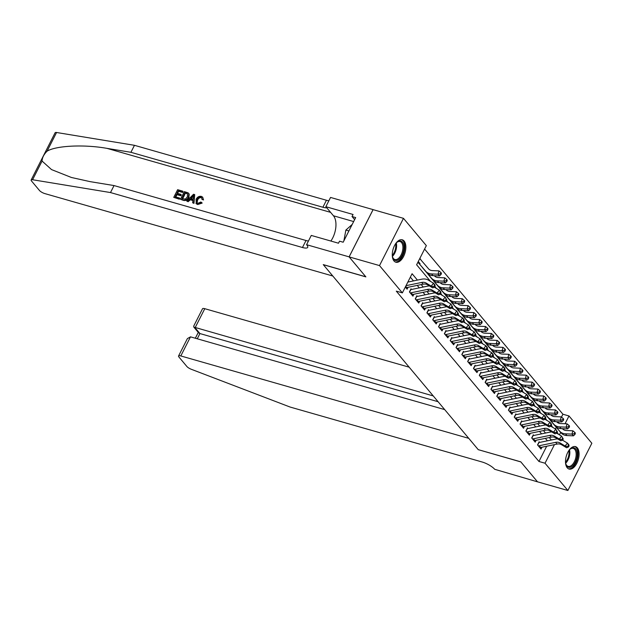 <?xml version="1.0" encoding="UTF-8"?>
<svg xmlns="http://www.w3.org/2000/svg" width="623" height="623" viewBox="0 0 623 623"><rect width="100%" height="100%" fill="white"/><g stroke="black" fill="none" stroke-linecap="round" stroke-linejoin="round"><path stroke-width="0.93" d="M567.241 467.803A11.658 6.23 -74 0 1 566.946 454.222A11.658 6.23 -74 0 1 575.504 446.629A11.658 6.23 -74 0 1 577.35 447.882A11.658 6.23 -74 0 1 577.638 461.464A11.658 6.23 -74 0 1 569.087 469.049A11.658 6.23 -74 0 1 567.241 467.803M394.009 260.959A11.658 6.23 -74 0 1 393.72 247.378A11.658 6.23 -74 0 1 402.271 239.793A11.658 6.23 -74 0 1 404.117 241.039A11.658 6.23 -74 0 1 404.405 254.62A11.658 6.23 -74 0 1 395.854 262.213A11.658 6.23 -74 0 1 394.009 260.959M561.471 417.083L562.919 414.225L568.994 415.962L591.85 443.257L567.88 490.503L537.501 481.813L520.766 461.822L478.238 449.65L323.345 264.713L365.872 276.885L349.129 256.894L373.099 209.647L403.478 218.338L426.334 245.626L416.616 264.783L430.563 281.44M562.919 414.225L424.59 249.06M539.152 441.723L537.532 444.915L541.029 449.09L541.987 447.205M533.327 434.776L531.707 437.969L535.204 442.135L536.162 440.251M527.502 427.822L525.882 431.015L529.379 435.181L530.337 433.297M521.685 420.868L520.065 424.061L523.554 428.235L524.511 426.342M515.86 413.913L514.24 417.106L517.736 421.28L518.694 419.388M510.035 406.959L508.415 410.152L511.911 414.326L512.869 412.442M504.217 400.013L502.597 403.206L506.086 407.372L507.044 405.487M498.392 393.058L496.772 396.251L500.261 400.418L501.219 398.533M492.567 386.104L490.947 389.297L494.444 393.471L495.402 391.579M486.742 379.15L485.122 382.343L488.619 386.517L489.577 384.625M480.925 372.196L479.305 375.389L482.794 379.563L483.752 377.678M475.1 365.249L473.48 368.442L476.977 372.609L477.934 370.724M469.275 358.295L467.655 361.488L471.152 365.662L472.109 363.77M463.45 351.341L461.83 354.534L465.326 358.708L466.284 356.815M457.632 344.387L456.013 347.579L459.501 351.754L460.459 349.869M451.807 337.44L450.188 340.625L453.684 344.799L454.642 342.915M445.982 330.486L444.363 333.679L447.859 337.845L448.817 335.961M440.165 323.532L438.545 326.725L442.034 330.899L442.992 329.006M434.34 316.577L432.72 319.77L436.217 323.944L437.175 322.052M428.515 309.623L426.895 312.816L430.392 316.99L431.35 315.106M422.69 302.677L421.07 305.87L424.567 310.036L425.525 308.151M416.873 295.723L415.253 298.915L418.742 303.082L419.7 301.197M411.048 288.768L409.428 291.961L412.924 296.135L413.882 294.243M421.234 260.321L419.894 258.319M427.277 267.337L423.905 263.42M555.428 428.99L556.284 427.308M558.426 423.087L559.072 421.818M418.274 261.512L420.058 263.638M417.418 280.093L412.083 273.723L402.365 292.88L396.29 291.136L538.95 461.479L546.683 446.232M547.407 440.819L545.343 438.351M541.582 433.865L539.518 431.396M535.757 426.911L533.693 424.45M529.939 419.957L527.876 417.496M524.114 413.002L522.051 410.541M518.289 406.056L516.226 403.587M512.472 399.102L510.408 396.633M506.647 392.147L504.583 389.687M500.822 385.193L498.758 382.732M494.997 378.239L492.933 375.778M489.18 371.292L487.116 368.824M483.355 364.338L481.291 361.87M477.53 357.384L475.466 354.923M471.704 350.43L469.641 347.969M465.887 343.475L463.824 341.015M460.062 336.529L457.998 334.06M454.237 329.575L452.173 327.106M448.42 322.621L446.356 320.16M442.595 315.666L440.531 313.205M436.77 308.72L434.706 306.251M430.945 301.766L428.881 299.297M425.127 294.811L423.064 292.351M419.302 287.857L417.239 285.396M413.477 280.903L410.339 277.157M405.316 287.055L407.099 289.181L408.057 287.289M349.129 256.894L379.508 265.585L403.478 218.338M567.88 490.503L545.024 463.216L554.454 444.627M538.95 461.479L545.024 463.216M402.365 292.88L379.508 265.585M551.347 440.002L549.276 437.541M545.522 433.047L543.458 430.586M539.697 426.101L537.633 423.632M533.872 419.147L531.808 416.678M528.055 412.192L525.991 409.724M522.23 405.238L520.166 402.777M516.405 398.284L514.341 395.823M510.58 391.337L508.516 388.869M504.762 384.383L502.699 381.915M498.937 377.429L496.874 374.968M493.112 370.475L491.049 368.014M487.295 363.521L485.231 361.06M481.47 356.574L479.406 354.105M475.645 349.62L473.581 347.151M469.82 342.666L467.756 340.205M464.003 335.711L461.939 333.25M458.178 328.757L456.114 326.296M452.353 321.811L450.289 319.342M446.527 314.856L444.464 312.388M440.71 307.902L438.647 305.441M434.885 300.948L432.821 298.487M429.06 293.994L426.996 291.533M423.243 287.047L421.179 284.579M559.415 434.846L560.661 432.393M565.045 423.757L568.994 415.962M434.831 286.533L436.388 288.394M440.656 293.488L442.213 295.341M446.481 300.442L448.038 302.295M452.306 307.396L453.856 309.249M458.123 314.342L459.681 316.204M463.948 321.297L465.506 323.158M469.773 328.251L471.323 330.104M475.59 335.205L477.148 337.059M481.415 342.152L482.973 344.013M487.241 349.106L488.798 350.967M493.066 356.06L494.615 357.921M498.883 363.014L500.44 364.868M504.708 369.969L506.265 371.822M510.533 376.915L512.09 378.776M516.358 383.869L517.908 385.73M522.175 390.823L523.733 392.685M528 397.778L529.558 399.631M533.825 404.732L535.375 406.585M539.643 411.678L541.2 413.54M545.468 418.633L547.025 420.494M551.293 425.587L552.85 427.44M557.118 432.541L558.667 434.395M406.017 285.677L421.685 282.437A7.476 5.942 140.1 0 1 426.14 283.06L431.233 286.105L433.483 283.185L428.398 280.14A11.214 8.917 -39.9 0 0 421.709 279.205L407.847 282.071M405.838 287.67A5.233 4.159 -39.9 0 0 406.733 287.569L423.142 284.174A7.476 5.942 140.1 0 1 427.596 284.797L432.681 287.842L431.233 286.105L433.694 286.557L434.278 287.258L435.181 286.089L434.597 285.389L433.694 286.557M434.597 285.389L433.483 283.185L434.94 284.921L435.181 286.089M432.681 287.842L434.278 287.258M419.754 258.6L428.577 268.848A7.476 5.942 -39.9 0 0 432.455 270.608L438.95 270.88L440.843 272.461L440.484 273.785L441.068 274.478L441.427 273.162L440.843 272.461M441.068 274.478L439.503 275.927L433.008 275.654A11.214 8.917 140.1 0 1 427.191 273.006L417.947 262.275M439.503 275.927L438.047 274.182L431.552 273.918A11.214 8.917 140.1 0 1 425.735 271.27L417.924 262.205M440.484 273.785L438.047 274.182L438.95 270.88M395.613 243.718A10.093 5.389 -74 0 1 396.968 242.269A10.093 5.389 -74 0 1 399.911 240.914A10.093 5.389 -74 0 1 403.681 250.477A10.093 5.389 -74 0 1 396.267 260.531A10.093 5.389 -74 0 1 392.661 257.307A10.093 5.389 -74 0 1 392.28 255.352M392.568 256.956A9.345 4.992 106 0 0 394.912 259.534A9.345 4.992 106 0 0 395.8 259.635A9.345 4.992 106 0 0 402.489 251.124A9.345 4.992 106 0 0 400.052 241.568A9.345 4.992 106 0 0 399.172 241.467A9.345 4.992 106 0 0 396.703 242.503M395.153 261.925A11.588 6.191 106 0 0 396.002 261.987A11.588 6.191 106 0 0 404.241 251.669A11.588 6.191 106 0 0 401.524 239.668M352.182 224.459L345.874 230.074L343.88 240.828M348.896 230.938L345.874 230.074M568.838 450.554A10.093 5.389 -74 0 1 570.201 449.105A10.093 5.389 -74 0 1 573.144 447.75A10.093 5.389 -74 0 1 576.914 457.321A10.093 5.389 -74 0 1 569.5 467.375A10.093 5.389 -74 0 1 565.894 464.143A10.093 5.389 -74 0 1 565.513 462.196M565.793 463.8A9.345 4.992 106 0 0 568.145 466.37A9.345 4.992 106 0 0 569.025 466.471A9.345 4.992 106 0 0 575.722 457.967A9.345 4.992 106 0 0 573.285 448.404A9.345 4.992 106 0 0 572.405 448.303A9.345 4.992 106 0 0 569.936 449.347M568.386 468.761A11.588 6.191 106 0 0 569.227 468.831A11.588 6.191 106 0 0 577.474 458.512A11.588 6.191 106 0 0 574.756 446.504M179.066 198.885L173.739 197.359L179.331 199.196A19.477 10.404 106 0 0 179.86 198.418L179.517 198.005L179.331 199.196M175.733 196.923A19.477 10.404 106 0 0 177.025 194.672L180.857 195.77A19.477 10.404 106 0 0 181.301 194.882L180.841 194.329L180.397 195.217L180.857 195.77M177.648 193.418A19.477 10.404 106 0 0 178.552 191.292L182.664 192.468A19.477 10.404 106 0 0 183.03 191.479L182.765 191.168L182.321 192.055L182.664 192.468M180.468 199.29L183.341 200.349C185.732 200.933 187.578 200.045 188.886 197.686L189.19 194.057L188.356 193.146L189.19 194.057L188.862 193.667L188.419 197.125C187.18 199.578 185.405 200.551 183.084 200.038L180.468 199.29L184.353 191.627L188.084 192.819L188.862 193.667L188.084 192.819M197.693 204.554L202.156 203.082L201.72 202.561L197.693 204.554L196.222 203.729L196.089 199.305C197.327 196.961 199.103 195.996 201.408 196.393L202.685 197.156L203.519 199.936L202.685 197.156M197.078 202.973L197.584 200.147C198.371 198.332 199.594 197.507 201.252 197.662L200.91 197.265C199.22 197.039 197.958 197.818 197.117 199.594L197.584 200.147M203.09 199.422L201.945 199.36L203.519 199.936M42.06 161.061L32.583 179.743A4.486 1.293 -153.1 0 0 31.15 179.992L55.12 132.738A4.486 1.293 26.9 0 1 56.553 132.497L134.467 145.315L130.916 152.3L107.024 148.375C84.362 144.279 56.054 145.603 47.075 151.179C43.851 154.426 42.177 157.72 42.06 161.061L51.545 169.596L71.419 177.485L90.148 181.643L114.04 185.568L306.018 240.509A10.466 3.006 -153.1 0 0 308.432 241.023M186.76 201.089L193.543 194.251L194.703 194.586L193.714 203.075L192.624 202.763L192.99 200.17L189.883 199.282L187.858 201.4L186.76 201.089L188.115 201.712L190.319 199.804L192.935 200.551M192.624 202.763L193.971 203.386L194.703 194.586M114.04 185.568L110.489 192.562L302.466 247.502A10.466 3.006 -153.1 0 0 307.723 247.37A10.466 3.006 -153.1 0 0 306.898 245.073L306.578 244.691L311.274 235.432L338.491 243.219L339.527 241.179L343.172 242.222L355.678 217.575L352.034 216.531L353.07 214.483L325.852 206.696L330.548 197.436L373.076 209.608L349.106 256.863L365.787 276.776L323.259 264.611L332.807 276.012L44.848 193.597A4.486 1.293 -153.1 0 1 39.451 190.467L31.508 180.974A4.486 1.293 -153.1 0 1 31.15 179.992M134.467 145.315L326.436 200.256A10.466 3.006 -153.1 0 0 328.858 200.77M326.771 207.794A10.466 3.006 -153.1 0 1 322.893 207.249L130.916 152.3M32.583 179.743L110.489 192.562M306.578 244.691L349.106 256.863M325.852 206.696L333.453 215.768A16.821 8.987 -74 0 1 330.868 241.039M352.034 216.531L354.627 219.631M197.117 199.594L196.876 202.755L197.795 203.347L200.816 202.016L201.72 202.561M201.945 199.36L201.712 197.74L200.91 197.265M197.444 204.258L195.934 203.378M192.46 196.58L190.638 198.488L193.122 199.196L193.675 195.303L191.097 199.033M189.883 199.282L190.319 199.804M181.947 198.698L185.444 199.08L187.398 196.813L187.539 193.73L184.938 192.803L181.947 198.698M188.419 197.125L188.886 197.686M182.461 198.846A19.477 10.404 106 0 0 185.28 193.216L186.76 193.636L186.417 193.223M184.938 192.803L185.28 193.216M180.397 195.217L176.566 194.119L175.219 196.775L179.517 198.005M176.566 194.119L177.025 194.672M182.321 192.055L178.209 190.879L177.01 193.231L180.841 194.329M178.209 190.879L178.552 191.292M173.739 197.359L177.625 189.696L182.765 191.168M409.171 367.181L204.78 308.689L195.092 327.784L199.928 333.554L197.273 338.787M433.25 395.94L193.808 327.083L198.644 332.853L199.928 333.554L438.086 401.71M478.324 449.759L468.776 438.351L180.81 355.943A4.486 1.293 -153.1 0 0 178.56 355.998A4.486 1.293 -153.1 0 0 178.91 356.979L186.861 366.472A4.486 1.293 -153.1 0 0 191.331 369.291L290.131 407.053L482.101 461.993A10.466 3.006 26.9 0 1 494.685 469.29L537.532 481.844L520.851 461.923L478.355 449.689M444.69 409.599L190.498 336.848L180.81 355.943M193.808 327.083L193.698 326.141L202.53 308.743A4.486 1.293 26.9 0 1 204.78 308.689M178.56 355.998L187.383 338.601L190.498 336.848M410.199 292.888A5.233 4.159 -39.9 0 0 411.102 292.779L427.51 289.391A7.476 5.942 140.1 0 1 431.965 290.014L437.05 293.059L439.308 290.139L434.348 287.172M411.655 294.624A5.233 4.159 -39.9 0 0 412.558 294.515L428.967 291.128A7.476 5.942 140.1 0 1 433.421 291.751L438.506 294.796L437.05 293.059L439.519 293.511L440.103 294.204L440.998 293.036L440.422 292.343L439.519 293.511M440.422 292.343L439.308 290.139L440.765 291.876L440.998 293.036M429.488 285.926A11.214 8.917 -39.9 0 0 427.534 286.159L411.616 289.446M410.869 289.578L409.576 292.132M438.506 294.796L440.103 294.204M416.024 299.842A5.233 4.159 -39.9 0 0 416.919 299.733L433.328 296.338A7.476 5.942 140.1 0 1 437.79 296.969L442.875 300.013L445.126 297.093L440.165 294.118M417.48 301.579A5.233 4.159 -39.9 0 0 418.376 301.47L434.784 298.082A7.476 5.942 140.1 0 1 439.246 298.705L444.331 301.75L442.875 300.013L445.344 300.465L445.92 301.158L446.823 299.99L446.239 299.297L445.344 300.465M446.239 299.297L445.126 297.093L446.823 299.99M435.313 292.88A11.214 8.917 -39.9 0 0 433.359 293.114L417.441 296.4M416.694 296.532L415.401 299.087M444.331 301.75L445.92 301.158M421.849 306.789A5.233 4.159 -39.9 0 0 422.744 306.687L439.153 303.292A7.476 5.942 140.1 0 1 443.607 303.915L448.7 306.96L450.951 304.04L445.99 301.073M423.305 308.533A5.233 4.159 -39.9 0 0 424.201 308.424L440.609 305.029A7.476 5.942 140.1 0 1 445.063 305.659L450.156 308.704L448.7 306.96L451.161 307.419L451.745 308.112L452.648 306.944L452.064 306.251L451.161 307.419M452.064 306.251L450.951 304.04L452.648 306.944M441.131 299.834A11.214 8.917 -39.9 0 0 439.176 300.06L423.258 303.354M422.519 303.487L421.218 306.041M450.156 308.704L451.745 308.112M427.674 313.743A5.233 4.159 -39.9 0 0 428.569 313.634L444.978 310.246A7.476 5.942 140.1 0 1 449.432 310.869L454.517 313.914L456.776 310.994L451.815 308.027M429.13 315.479A5.233 4.159 -39.9 0 0 430.026 315.378L446.434 311.983A7.476 5.942 140.1 0 1 450.888 312.606L455.974 315.651L454.517 313.914L456.986 314.374L457.57 315.067L458.473 313.899L457.889 313.205L456.986 314.374M457.889 313.205L456.776 310.994L458.473 313.899M446.956 306.789A11.214 8.917 -39.9 0 0 445.001 307.014L429.083 310.301M428.344 310.433L427.043 312.995M455.974 315.651L457.57 315.067M434.324 275.709L434.402 275.802A7.476 5.942 -39.9 0 0 438.281 277.562L444.775 277.835L446.668 279.416L446.309 280.739L446.893 281.432L447.252 280.109L446.668 279.416M446.893 281.432L445.328 282.873L438.833 282.608A11.214 8.917 140.1 0 1 433.016 279.961L423.772 269.229M445.328 282.873L443.872 281.137L437.377 280.864A11.214 8.917 140.1 0 1 431.56 278.224L422.316 267.493M446.309 280.739L443.872 281.137L444.775 277.835M440.15 282.663L440.227 282.749A7.476 5.942 -39.9 0 0 444.106 284.516L450.6 284.781L452.493 286.37L452.127 287.694L452.711 288.387L453.077 287.063L452.493 286.37M452.711 288.387L451.153 289.827L444.658 289.555A11.214 8.917 140.1 0 1 438.833 286.915L429.59 276.184M451.153 289.827L449.697 288.091L443.202 287.818A11.214 8.917 140.1 0 1 437.377 285.178L428.141 274.447M452.127 287.694L449.697 288.091L450.6 284.781M445.967 289.609L446.045 289.703A7.476 5.942 -39.9 0 0 449.931 291.471L456.425 291.735L458.318 293.324L457.952 294.648L458.536 295.341L458.894 294.017L458.318 293.324M458.536 295.341L456.971 296.782L450.476 296.509A11.214 8.917 140.1 0 1 444.658 293.869L435.415 283.138M456.971 296.782L455.514 295.045L449.027 294.772A11.214 8.917 140.1 0 1 443.202 292.132L433.958 281.394M457.952 294.648L455.514 295.045L456.425 291.735M451.792 296.564L451.87 296.657A7.476 5.942 -39.9 0 0 455.748 298.417L462.243 298.69L464.135 300.278L463.777 301.594L464.361 302.295L464.719 300.971L464.135 300.278M464.361 302.295L462.796 303.736L456.301 303.463A11.214 8.917 140.1 0 1 450.484 300.823L441.24 290.084M462.796 303.736L461.339 301.999L454.845 301.727A11.214 8.917 140.1 0 1 449.027 299.079L439.783 288.348M463.777 301.594L461.339 301.999L462.243 298.69M433.491 320.697A5.233 4.159 -39.9 0 0 434.395 320.588L450.803 317.2A7.476 5.942 140.1 0 1 455.257 317.823L460.342 320.868L462.601 317.948L457.632 314.981M434.947 322.434A5.233 4.159 -39.9 0 0 435.843 322.325L452.251 318.937A7.476 5.942 140.1 0 1 456.714 319.56L461.799 322.605L460.342 320.868L462.811 321.32L463.395 322.021L464.291 320.853L463.714 320.152L462.811 321.32M463.714 320.152L462.601 317.948L464.057 319.685L464.291 320.853M452.781 313.743A11.214 8.917 -39.9 0 0 450.826 313.969L434.909 317.255M434.161 317.387L432.868 319.949M461.799 322.605L463.395 322.021M457.617 303.518L457.695 303.611A7.476 5.942 -39.9 0 0 461.573 305.371L468.068 305.644L469.96 307.225L469.602 308.549L470.178 309.242L470.544 307.926L469.96 307.225M470.178 309.242L468.621 310.69L462.126 310.418A11.214 8.917 140.1 0 1 456.309 307.77L447.065 297.039M468.621 310.69L467.164 308.946L460.67 308.681A11.214 8.917 140.1 0 1 454.852 306.033L445.609 295.302M469.602 308.549L467.164 308.946L468.068 305.644M439.316 327.651A5.233 4.159 -39.9 0 0 440.212 327.542L456.62 324.155A7.476 5.942 140.1 0 1 461.082 324.778L466.168 327.823L468.418 324.902L463.457 321.927M440.773 329.388A5.233 4.159 -39.9 0 0 441.668 329.279L458.076 325.891A7.476 5.942 140.1 0 1 462.539 326.514L467.624 329.559L466.168 327.823L468.636 328.274L469.212 328.967L470.116 327.799L469.532 327.106L468.636 328.274M469.532 327.106L468.418 324.902L470.116 327.799M458.598 320.689A11.214 8.917 -39.9 0 0 456.643 320.923L440.734 324.209M439.986 324.342L438.685 326.896M467.624 329.559L469.212 328.967M463.434 310.472L463.52 310.566A7.476 5.942 -39.9 0 0 467.398 312.325L473.893 312.598L475.785 314.179L475.419 315.503L476.003 316.196L476.369 314.872L475.785 314.179M476.003 316.196L474.446 317.637L467.951 317.372A11.214 8.917 140.1 0 1 462.126 314.724L452.882 303.993M474.446 317.637L472.989 315.9L466.495 315.627A11.214 8.917 140.1 0 1 460.67 312.987L451.426 302.256M475.419 315.503L472.989 315.9L473.893 312.598M445.141 334.606A5.233 4.159 -39.9 0 0 446.037 334.496L462.445 331.101A7.476 5.942 140.1 0 1 466.9 331.732L471.993 334.769L474.243 331.857L469.283 328.882M446.598 336.342A5.233 4.159 -39.9 0 0 447.493 336.233L463.901 332.846A7.476 5.942 140.1 0 1 468.356 333.469L473.449 336.513L471.993 334.769L474.453 335.229L475.038 335.922L475.941 334.753L475.357 334.06L474.453 335.229M475.357 334.06L474.243 331.857L475.941 334.753M464.423 327.643A11.214 8.917 -39.9 0 0 462.468 327.877L446.551 331.163M445.811 331.296L444.51 333.85M473.449 336.513L475.038 335.922M469.259 317.426L469.337 317.512A7.476 5.942 -39.9 0 0 473.223 319.28L479.718 319.544L481.61 321.133L481.244 322.457L481.828 323.15L482.186 321.826L481.61 321.133M481.828 323.15L480.263 324.591L473.768 324.318A11.214 8.917 140.1 0 1 467.951 321.678L458.707 310.947M480.263 324.591L478.807 322.854L472.312 322.582A11.214 8.917 140.1 0 1 466.495 319.942L457.251 309.21M481.244 322.457L478.807 322.854L479.718 319.544M450.966 341.552A5.233 4.159 -39.9 0 0 451.862 341.451L468.27 338.055A7.476 5.942 140.1 0 1 472.725 338.678L477.81 341.723L480.068 338.803L475.108 335.836M452.415 343.289A5.233 4.159 -39.9 0 0 453.318 343.187L469.726 339.792A7.476 5.942 140.1 0 1 474.181 340.423L479.266 343.46L477.81 341.723L480.278 342.183L480.863 342.876L481.766 341.708L481.182 341.015L480.278 342.183M481.182 341.015L480.068 338.803L481.766 341.708M470.248 334.598A11.214 8.917 -39.9 0 0 468.294 334.824L452.376 338.118M451.636 338.25L450.336 340.804M479.266 343.46L480.863 342.876M475.084 324.373L475.162 324.466A7.476 5.942 -39.9 0 0 479.04 326.226L485.535 326.499L487.427 328.087L487.069 329.411L487.653 330.104L488.011 328.78L487.427 328.087M487.653 330.104L486.088 331.545L479.593 331.272A11.214 8.917 140.1 0 1 473.776 328.633L464.532 317.901M486.088 331.545L484.632 329.808L478.137 329.536A11.214 8.917 140.1 0 1 472.32 326.896L463.076 316.157M487.069 329.411L484.632 329.808L485.535 326.499M456.784 348.506A5.233 4.159 -39.9 0 0 457.679 348.397L474.087 345.01A7.476 5.942 140.1 0 1 478.55 345.633L483.635 348.678L485.893 345.757L480.925 342.79M458.24 350.243A5.233 4.159 -39.9 0 0 459.135 350.142L475.544 346.746A7.476 5.942 140.1 0 1 480.006 347.369L485.091 350.414L483.635 348.678L486.104 349.137L486.688 349.83L487.583 348.662L487.007 347.969L486.104 349.137M487.007 347.969L485.893 345.757L487.342 347.494L487.583 348.662M476.073 341.552A11.214 8.917 -39.9 0 0 474.119 341.778L458.201 345.064M457.453 345.197L456.161 347.759M485.091 350.414L486.688 349.83M480.909 331.327L480.987 331.42A7.476 5.942 -39.9 0 0 484.865 333.18L491.36 333.453L493.252 335.042L492.894 336.358L493.471 337.059L493.837 335.735L493.252 335.042M493.471 337.059L491.913 338.499L485.418 338.227A11.214 8.917 140.1 0 1 479.593 335.579L470.357 324.848M491.913 338.499L490.457 336.763L483.962 336.49A11.214 8.917 140.1 0 1 478.145 333.842L468.901 323.111M492.894 336.358L490.457 336.763L491.36 333.453M462.609 355.46A5.233 4.159 -39.9 0 0 463.504 355.351L479.912 351.964A7.476 5.942 140.1 0 1 484.375 352.587L489.46 355.632L491.711 352.711L486.75 349.744M464.065 357.197A5.233 4.159 -39.9 0 0 464.96 357.088L481.369 353.7A7.476 5.942 140.1 0 1 485.823 354.323L490.916 357.368L489.46 355.632L491.921 356.083L492.505 356.784L493.408 355.616L492.824 354.915L491.921 356.083M492.824 354.915L491.711 352.711L493.167 354.448L493.408 355.616M481.89 348.506A11.214 8.917 -39.9 0 0 479.936 348.732L464.018 352.018M463.278 352.151L461.978 354.713M490.916 357.368L492.505 356.784M486.727 338.281L486.804 338.375A7.476 5.942 -39.9 0 0 490.69 340.135L497.185 340.407L499.078 341.988L498.712 343.312L499.296 344.005L499.654 342.689L499.078 341.988M499.296 344.005L497.73 345.446L491.243 345.181A11.214 8.917 140.1 0 1 485.418 342.533L476.174 331.802M497.73 345.446L496.282 343.709L489.787 343.444A11.214 8.917 140.1 0 1 483.962 340.797L474.718 330.065M498.712 343.312L496.282 343.709L497.185 340.407M468.434 362.415A5.233 4.159 -39.9 0 0 469.329 362.306L485.738 358.918A7.476 5.942 140.1 0 1 490.192 359.541L495.285 362.586L497.536 359.666L492.575 356.691M469.89 364.151A5.233 4.159 -39.9 0 0 470.786 364.042L487.194 360.655A7.476 5.942 140.1 0 1 491.648 361.278L496.733 364.323L495.285 362.586L497.746 363.038L498.33 363.731L499.233 362.563L498.649 361.87L497.746 363.038M498.649 361.87L497.536 359.666L499.233 362.563M487.716 355.453A11.214 8.917 -39.9 0 0 485.761 355.686L469.843 358.973M469.103 359.105L467.803 361.659M496.733 364.323L498.33 363.731M492.552 345.235L492.629 345.329A7.476 5.942 -39.9 0 0 496.508 347.089L503.002 347.361L504.895 348.942L504.537 350.266L505.121 350.959L505.479 349.635L504.895 348.942M505.121 350.959L503.555 352.4L497.061 352.135A11.214 8.917 140.1 0 1 491.243 349.487L482 338.756M503.555 352.4L502.099 350.663L495.604 350.391A11.214 8.917 140.1 0 1 489.787 347.751L480.543 337.02M504.537 350.266L502.099 350.663L503.002 347.361M474.251 369.361A5.233 4.159 -39.9 0 0 475.154 369.26L491.563 365.865A7.476 5.942 140.1 0 1 496.017 366.495L501.102 369.532L503.361 366.62L498.4 363.645M475.707 371.106A5.233 4.159 -39.9 0 0 476.611 370.997L493.019 367.609A7.476 5.942 140.1 0 1 497.473 368.232L502.559 371.277L501.102 369.532L503.571 369.992L504.155 370.685L505.051 369.517L504.474 368.824L503.571 369.992M504.474 368.824L503.361 366.62L504.817 368.357L505.051 369.517M493.541 362.407A11.214 8.917 -39.9 0 0 491.586 362.633L475.668 365.927M474.921 366.059L473.628 368.614M502.559 371.277L504.155 370.685M498.377 352.19L498.455 352.275A7.476 5.942 -39.9 0 0 502.333 354.043L508.827 354.308L510.72 355.897L510.362 357.22L510.938 357.914L511.304 356.59L510.72 355.897M510.938 357.914L509.38 359.354L502.886 359.082A11.214 8.917 140.1 0 1 497.068 356.442L487.825 345.71M509.38 359.354L507.924 357.618L501.429 357.345A11.214 8.917 140.1 0 1 495.612 354.705L486.368 343.974M510.362 357.22L507.924 357.618L508.827 354.308M480.076 376.315A5.233 4.159 -39.9 0 0 480.972 376.214L497.38 372.819A7.476 5.942 140.1 0 1 501.842 373.442L506.927 376.487L509.178 373.566L504.217 370.599M481.532 378.052A5.233 4.159 -39.9 0 0 482.428 377.951L498.836 374.555A7.476 5.942 140.1 0 1 503.298 375.178L508.384 378.223L506.927 376.487L509.396 376.946L509.972 377.639L510.876 376.471L510.292 375.778L509.396 376.946M510.292 375.778L509.178 373.566L510.876 376.471M499.366 369.361A11.214 8.917 -39.9 0 0 497.411 369.587L481.493 372.881M480.746 373.013L479.453 375.568M508.384 378.223L509.972 377.639M504.202 359.136L504.28 359.23A7.476 5.942 -39.9 0 0 508.158 360.99L514.653 361.262L516.545 362.851L516.179 364.175L516.763 364.868L517.129 363.544L516.545 362.851M516.763 364.868L515.205 366.308L508.711 366.036A11.214 8.917 140.1 0 1 502.886 363.396L493.642 352.665M515.205 366.308L513.749 364.572L507.254 364.299A11.214 8.917 140.1 0 1 501.429 361.651L492.186 350.92M516.179 364.175L513.749 364.572L514.653 361.262M485.901 383.27A5.233 4.159 -39.9 0 0 486.797 383.161L503.205 379.773A7.476 5.942 140.1 0 1 507.659 380.396L512.752 383.441L515.003 380.521L510.042 377.554M487.357 385.006A5.233 4.159 -39.9 0 0 488.253 384.905L504.661 381.51A7.476 5.942 140.1 0 1 509.116 382.133L514.209 385.178L512.752 383.441L515.213 383.893L515.797 384.593L516.701 383.425L516.117 382.732L515.213 383.893M516.117 382.732L515.003 380.521L516.701 383.425M505.183 376.315A11.214 8.917 -39.9 0 0 503.228 376.541L487.311 379.828M486.571 379.96L485.27 382.522M514.209 385.178L515.797 384.593M510.019 366.09L510.097 366.184A7.476 5.942 -39.9 0 0 513.983 367.944L520.478 368.216L522.37 369.797L522.004 371.121L522.588 371.822L522.946 370.498L522.37 369.797M522.588 371.822L521.023 373.263L514.528 372.99A11.214 8.917 140.1 0 1 508.711 370.342L499.467 359.611M521.023 373.263L519.566 371.518L513.072 371.253A11.214 8.917 140.1 0 1 507.254 368.606L498.011 357.875M522.004 371.121L519.566 371.518L520.478 368.216M491.726 390.224A5.233 4.159 -39.9 0 0 492.622 390.115L509.03 386.727A7.476 5.942 140.1 0 1 513.484 387.35L518.57 390.395L520.828 387.475L515.867 384.508M493.182 391.96A5.233 4.159 -39.9 0 0 494.078 391.851L510.486 388.464A7.476 5.942 140.1 0 1 514.941 389.087L520.026 392.132L518.57 390.395L521.038 390.847L521.622 391.548L522.526 390.38L521.942 389.679L521.038 390.847M521.942 389.679L520.828 387.475L522.284 389.211L522.526 390.38M511.008 383.262A11.214 8.917 -39.9 0 0 509.053 383.495L493.136 386.782M492.396 386.914L491.095 389.476M520.026 392.132L521.622 391.548M515.844 373.045L515.922 373.138A7.476 5.942 -39.9 0 0 519.8 374.898L526.295 375.171L528.187 376.751L527.829 378.075L528.413 378.768L528.771 377.452L528.187 376.751M528.413 378.768L526.848 380.209L520.353 379.944A11.214 8.917 140.1 0 1 514.536 377.297L505.292 366.565M526.848 380.209L525.391 378.473L518.897 378.208A11.214 8.917 140.1 0 1 513.079 375.56L503.836 364.829M527.829 378.075L525.391 378.473L526.295 375.171M497.543 397.178A5.233 4.159 -39.9 0 0 498.447 397.069L514.847 393.681A7.476 5.942 140.1 0 1 519.309 394.304L524.395 397.349L526.653 394.429L521.685 391.454M499 398.915A5.233 4.159 -39.9 0 0 499.895 398.806L516.303 395.418A7.476 5.942 140.1 0 1 520.766 396.041L525.851 399.086L524.395 397.349L526.863 397.801L527.447 398.494L528.343 397.326L527.767 396.633L526.863 397.801M527.767 396.633L526.653 394.429L528.109 396.166L528.343 397.326M516.833 390.216A11.214 8.917 -39.9 0 0 514.878 390.45L498.961 393.736M498.213 393.868L496.92 396.423M525.851 399.086L527.447 398.494M521.669 379.999L521.747 380.085A7.476 5.942 -39.9 0 0 525.625 381.852L532.12 382.125L534.012 383.706L533.654 385.03L534.23 385.723L534.596 384.399L534.012 383.706M534.23 385.723L532.673 387.163L526.178 386.899A11.214 8.917 140.1 0 1 520.361 384.251L511.117 373.52M532.673 387.163L531.217 385.427L524.722 385.154A11.214 8.917 140.1 0 1 518.904 382.514L509.661 371.783M533.654 385.03L531.217 385.427L532.12 382.125M503.368 404.125A5.233 4.159 -39.9 0 0 504.264 404.023L520.672 400.628A7.476 5.942 140.1 0 1 525.134 401.251L530.22 404.296L532.47 401.376L527.51 398.409M504.825 405.869A5.233 4.159 -39.9 0 0 505.72 405.76L522.129 402.372A7.476 5.942 140.1 0 1 526.591 402.995L531.676 406.04L530.22 404.296L532.688 404.755L533.265 405.448L534.168 404.28L533.584 403.587L532.688 404.755M533.584 403.587L532.47 401.376L534.168 404.28M522.65 397.17A11.214 8.917 -39.9 0 0 520.696 397.396L504.786 400.69M504.038 400.823L502.738 403.377M531.676 406.04L533.265 405.448M527.486 386.953L527.572 387.039A7.476 5.942 -39.9 0 0 531.45 388.807L537.945 389.071L539.837 390.66L539.471 391.984L540.055 392.677L540.421 391.353L539.837 390.66M540.055 392.677L538.498 394.118L532.003 393.845A11.214 8.917 140.1 0 1 526.178 391.205L516.934 380.474M538.498 394.118L537.042 392.381L530.547 392.108A11.214 8.917 140.1 0 1 524.722 389.468L515.478 378.737M539.471 391.984L537.042 392.381L537.945 389.071M509.193 411.079A5.233 4.159 -39.9 0 0 510.089 410.978L526.497 407.582A7.476 5.942 140.1 0 1 530.952 408.205L536.045 411.25L538.295 408.33L533.335 405.363M510.65 412.815A5.233 4.159 -39.9 0 0 511.545 412.714L527.954 409.319A7.476 5.942 140.1 0 1 532.408 409.942L537.501 412.987L536.045 411.25L538.506 411.71L539.09 412.403L539.993 411.235L539.409 410.541L538.506 411.71M539.409 410.541L538.295 408.33L539.993 411.235M528.475 404.125A11.214 8.917 -39.9 0 0 526.521 404.35L510.603 407.644M509.863 407.769L508.563 410.331M537.501 412.987L539.09 412.403M533.311 393.9L533.389 393.993A7.476 5.942 -39.9 0 0 537.275 395.753L543.762 396.026L545.662 397.614L545.296 398.93L545.88 399.631L546.239 398.307L545.662 397.614M545.88 399.631L544.315 401.072L537.82 400.799A11.214 8.917 140.1 0 1 532.003 398.159L522.759 387.428M544.315 401.072L542.859 399.335L536.364 399.063A11.214 8.917 140.1 0 1 530.547 396.415L521.303 385.684M545.296 398.93L542.859 399.335L543.762 396.026M515.019 418.033A5.233 4.159 -39.9 0 0 515.914 417.924L532.322 414.536A7.476 5.942 140.1 0 1 536.777 415.159L541.862 418.204L544.12 415.284L539.16 412.317M516.467 419.77A5.233 4.159 -39.9 0 0 517.37 419.668L533.779 416.273A7.476 5.942 140.1 0 1 538.233 416.896L543.318 419.941L541.862 418.204L544.331 418.656L544.915 419.357L545.818 418.189L545.234 417.488L544.331 418.656M545.234 417.488L544.12 415.284L545.577 417.021L545.818 418.189M534.3 411.079A11.214 8.917 -39.9 0 0 532.346 411.305L516.428 414.591M515.688 414.723L514.388 417.285M543.318 419.941L544.915 419.357M539.136 400.854L539.214 400.947A7.476 5.942 -39.9 0 0 543.092 402.707L549.587 402.98L551.48 404.561L551.121 405.885L551.705 406.585L552.064 405.262L551.48 404.561M551.705 406.585L550.14 408.026L543.645 407.754A11.214 8.917 140.1 0 1 537.828 405.106L528.584 394.375M550.14 408.026L548.684 406.282L542.189 406.017A11.214 8.917 140.1 0 1 536.372 403.369L527.128 392.638M551.121 405.885L548.684 406.282L549.587 402.98M520.836 424.987A5.233 4.159 -39.9 0 0 521.731 424.878L538.14 421.491A7.476 5.942 140.1 0 1 542.602 422.114L547.687 425.159L549.945 422.238L544.977 419.271M522.292 426.724A5.233 4.159 -39.9 0 0 523.188 426.615L539.596 423.227A7.476 5.942 140.1 0 1 544.058 423.85L549.143 426.895L547.687 425.159L550.156 425.61L550.732 426.303L551.635 425.143L551.051 424.442L550.156 425.61M551.051 424.442L549.945 422.238L551.394 423.975L551.635 425.143M540.125 418.025A11.214 8.917 -39.9 0 0 538.171 418.259L522.253 421.545M521.506 421.678L520.213 424.24M549.143 426.895L550.732 426.303M544.961 407.808L545.039 407.901A7.476 5.942 -39.9 0 0 548.918 409.661L555.412 409.934L557.305 411.515L556.946 412.839L557.523 413.532L557.889 412.216L557.305 411.515M557.523 413.532L555.965 414.973L549.47 414.708A11.214 8.917 140.1 0 1 543.645 412.06L534.402 401.329M555.965 414.973L554.509 413.236L548.014 412.971A11.214 8.917 140.1 0 1 542.189 410.323L532.953 399.592M556.946 412.839L554.509 413.236L555.412 409.934M526.661 431.941A5.233 4.159 -39.9 0 0 527.556 431.832L543.965 428.445A7.476 5.942 140.1 0 1 548.427 429.068L553.512 432.113L555.763 429.192L550.802 426.218M528.117 433.678A5.233 4.159 -39.9 0 0 529.013 433.569L545.421 430.182A7.476 5.942 140.1 0 1 549.875 430.805L554.968 433.849L553.512 432.113L555.973 432.564L556.557 433.258L557.46 432.089L556.876 431.396L555.973 432.564M556.876 431.396L555.763 429.192L557.46 432.089M545.943 424.979A11.214 8.917 -39.9 0 0 543.988 425.213L528.07 428.499M527.331 428.632L526.03 431.186M554.968 433.849L556.557 433.258M550.779 414.762L550.857 414.848A7.476 5.942 -39.9 0 0 554.743 416.616L561.237 416.88L563.13 418.469L562.764 419.793L563.348 420.486L563.706 419.162L563.13 418.469M563.348 420.486L561.782 421.927L555.295 421.654A11.214 8.917 140.1 0 1 549.47 419.014L540.227 408.283M561.782 421.927L560.334 420.19L553.839 419.918A11.214 8.917 140.1 0 1 548.014 417.278L538.77 406.546M562.764 419.793L560.334 420.19L561.237 416.88M532.486 438.888A5.233 4.159 -39.9 0 0 533.381 438.787L549.79 435.391A7.476 5.942 140.1 0 1 554.244 436.014L559.337 439.059L561.588 436.139L556.627 433.172M533.942 440.632A5.233 4.159 -39.9 0 0 534.838 440.523L551.246 437.136A7.476 5.942 140.1 0 1 555.7 437.759L560.786 440.804L559.337 439.059L561.798 439.519L562.382 440.212L563.285 439.044L562.701 438.351L561.798 439.519M562.701 438.351L561.588 436.139L563.285 439.044M551.768 431.934A11.214 8.917 -39.9 0 0 549.813 432.16L533.895 435.454M533.156 435.586L531.855 438.14M560.786 440.804L562.382 440.212M556.604 421.716L556.682 421.802A7.476 5.942 -39.9 0 0 560.56 423.57L567.055 423.835L568.947 425.423L568.589 426.747L569.173 427.44L569.531 426.116L568.947 425.423M569.173 427.44L567.608 428.881L561.113 428.608A11.214 8.917 140.1 0 1 555.295 425.968L546.052 415.237M567.608 428.881L566.151 427.144L559.656 426.872A11.214 8.917 140.1 0 1 553.839 424.232L544.595 413.493M568.589 426.747L566.151 427.144L567.055 423.835M538.303 445.842A5.233 4.159 -39.9 0 0 539.207 445.741L555.615 442.346A7.476 5.942 140.1 0 1 560.069 442.969L565.154 446.013L567.413 443.093L562.452 440.126M539.759 447.579A5.233 4.159 -39.9 0 0 540.663 447.478L557.063 444.082A7.476 5.942 140.1 0 1 561.525 444.705L566.611 447.75L565.154 446.013L567.623 446.473L568.207 447.166L569.103 445.998L568.526 445.305L567.623 446.473M568.526 445.305L567.413 443.093L568.869 444.83L569.103 445.998M557.593 438.888A11.214 8.917 -39.9 0 0 555.638 439.114L539.72 442.408M538.973 442.532L537.68 445.095M566.611 447.75L568.207 447.166M562.507 428.756A7.476 5.942 -39.9 0 0 566.385 430.516L572.88 430.789L574.772 432.378L574.414 433.694L574.99 434.395L575.356 433.071L574.772 432.378M574.99 434.395L573.433 435.835L566.938 435.563A11.214 8.917 140.1 0 1 561.121 432.923L551.877 422.184M573.433 435.835L571.976 434.099L565.482 433.826A11.214 8.917 140.1 0 1 559.664 431.178L550.42 420.447M574.414 433.694L571.976 434.099L572.88 430.789M421.685 282.437L423.142 284.174M426.14 283.06L427.596 284.797M405.69 286.323L406.733 287.569M433.008 275.654L431.552 273.918M427.191 273.006L425.735 271.27M396.267 242.947A9.345 4.992 -74 0 1 392.428 256.357M392.288 255.422A9.041 4.828 106 0 0 395.652 243.663M569.5 449.783A9.345 4.992 -74 0 1 565.661 463.2M565.52 462.266A9.041 4.828 106 0 0 568.885 450.499M107.024 148.375L330.587 212.357M306.018 240.509L302.466 247.502M322.893 207.249L326.436 200.256M56.553 132.497L47.075 151.179M353.654 221.554L333.453 215.768M427.51 289.391L428.967 291.128M431.965 290.014L433.421 291.751M411.102 292.779L412.558 294.515M433.328 296.338L434.784 298.082M437.79 296.969L439.246 298.705M416.919 299.733L418.376 301.47M439.153 303.292L440.609 305.029M443.607 303.915L445.063 305.659M422.744 306.687L424.201 308.424M444.978 310.246L446.434 311.983M449.432 310.869L450.888 312.606M428.569 313.634L430.026 315.378M438.833 282.608L437.377 280.864M433.016 279.961L431.56 278.224M444.658 289.555L443.202 287.818M438.833 286.915L437.377 285.178M450.476 296.509L449.027 294.772M444.658 293.869L443.202 292.132M456.301 303.463L454.845 301.727M450.484 300.823L449.027 299.079M450.803 317.2L452.251 318.937M455.257 317.823L456.714 319.56M434.395 320.588L435.843 322.325M462.126 310.418L460.67 308.681M456.309 307.77L454.852 306.033M456.62 324.155L458.076 325.891M461.082 324.778L462.539 326.514M440.212 327.542L441.668 329.279M467.951 317.372L466.495 315.627M462.126 314.724L460.67 312.987M462.445 331.101L463.901 332.846M466.9 331.732L468.356 333.469M446.037 334.496L447.493 336.233M473.768 324.318L472.312 322.582M467.951 321.678L466.495 319.942M468.27 338.055L469.726 339.792M472.725 338.678L474.181 340.423M451.862 341.451L453.318 343.187M479.593 331.272L478.137 329.536M473.776 328.633L472.32 326.896M474.087 345.01L475.544 346.746M478.55 345.633L480.006 347.369M457.679 348.397L459.135 350.142M485.418 338.227L483.962 336.49M479.593 335.579L478.145 333.842M479.912 351.964L481.369 353.7M484.375 352.587L485.823 354.323M463.504 355.351L464.96 357.088M491.243 345.181L489.787 343.444M485.418 342.533L483.962 340.797M485.738 358.918L487.194 360.655M490.192 359.541L491.648 361.278M469.329 362.306L470.786 364.042M497.061 352.135L495.604 350.391M491.243 349.487L489.787 347.751M491.563 365.865L493.019 367.609M496.017 366.495L497.473 368.232M475.154 369.26L476.611 370.997M502.886 359.082L501.429 357.345M497.068 356.442L495.612 354.705M497.38 372.819L498.836 374.555M501.842 373.442L503.298 375.178M480.972 376.214L482.428 377.951M508.711 366.036L507.254 364.299M502.886 363.396L501.429 361.651M503.205 379.773L504.661 381.51M507.659 380.396L509.116 382.133M486.797 383.161L488.253 384.905M514.528 372.99L513.072 371.253M508.711 370.342L507.254 368.606M509.03 386.727L510.486 388.464M513.484 387.35L514.941 389.087M492.622 390.115L494.078 391.851M520.353 379.944L518.897 378.208M514.536 377.297L513.079 375.56M514.847 393.681L516.303 395.418M519.309 394.304L520.766 396.041M498.447 397.069L499.895 398.806M526.178 386.899L524.722 385.154M520.361 384.251L518.904 382.514M520.672 400.628L522.129 402.372M525.134 401.251L526.591 402.995M504.264 404.023L505.72 405.76M532.003 393.845L530.547 392.108M526.178 391.205L524.722 389.468M526.497 407.582L527.954 409.319M530.952 408.205L532.408 409.942M510.089 410.978L511.545 412.714M537.82 400.799L536.364 399.063M532.003 398.159L530.547 396.415M532.322 414.536L533.779 416.273M536.777 415.159L538.233 416.896M515.914 417.924L517.37 419.668M543.645 407.754L542.189 406.017M537.828 405.106L536.372 403.369M538.14 421.491L539.596 423.227M542.602 422.114L544.058 423.85M521.731 424.878L523.188 426.615M549.47 414.708L548.014 412.971M543.645 412.06L542.189 410.323M543.965 428.445L545.421 430.182M548.427 429.068L549.875 430.805M527.556 431.832L529.013 433.569M555.295 421.654L553.839 419.918M549.47 419.014L548.014 417.278M549.79 435.391L551.246 437.136M554.244 436.014L555.7 437.759M533.381 438.787L534.838 440.523M561.113 428.608L559.656 426.872M555.295 425.968L553.839 424.232M555.615 442.346L557.063 444.082M560.069 442.969L561.525 444.705M539.207 445.741L540.663 447.478M566.938 435.563L565.482 433.826M561.121 432.923L559.664 431.178M198.278 332.417L195.334 338.234"/></g></svg>
